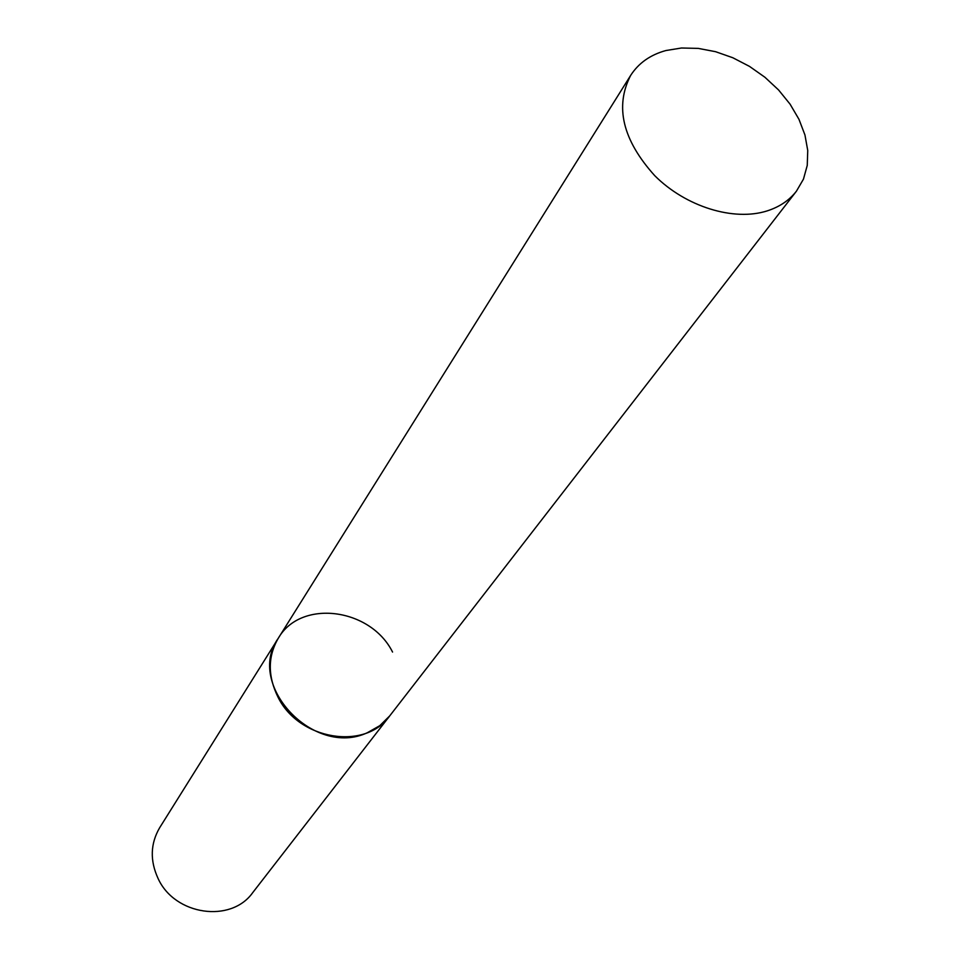 <?xml version="1.0" encoding="UTF-8"?>
<svg xmlns="http://www.w3.org/2000/svg" width="960" height="960" viewBox="0 0 960 960"><rect width="100%" height="100%" fill="white"/><g stroke="black" fill="none" stroke-linecap="round" stroke-linejoin="round"><path stroke-width="1.44" d="M796.428 191.184L803.46 179.136L807.252 165.396L807.744 150.492L804.948 134.964L798.984 119.34L790.092 104.184L778.596 89.988L764.904 77.244L749.484 66.384L732.852 57.768L715.596 51.696L698.28 48.396L681.504 48L665.868 50.544C650.304 54.816 638.556 63.12 630.624 75.456C614.604 106.632 622.644 140.04 654.744 175.68C685.86 206.82 733.872 221.604 767.268 210.864C779.556 206.904 789.276 200.34 796.428 191.184L252.744 892.608C231.084 923.34 174.876 915.408 158.136 878.616C149.832 860.628 150.36 843.648 159.696 827.664L278.316 638.208C245.112 684.468 313.836 758.028 367.392 732.696L379.764 725.688L389.688 715.932C365.292 750.828 298.716 740.052 277.92 696.96C267.624 675.9 267.756 656.316 278.316 638.208C300.84 598.836 370.56 607.932 392.556 652.056M278.316 638.208L630.624 75.456"/></g></svg>
